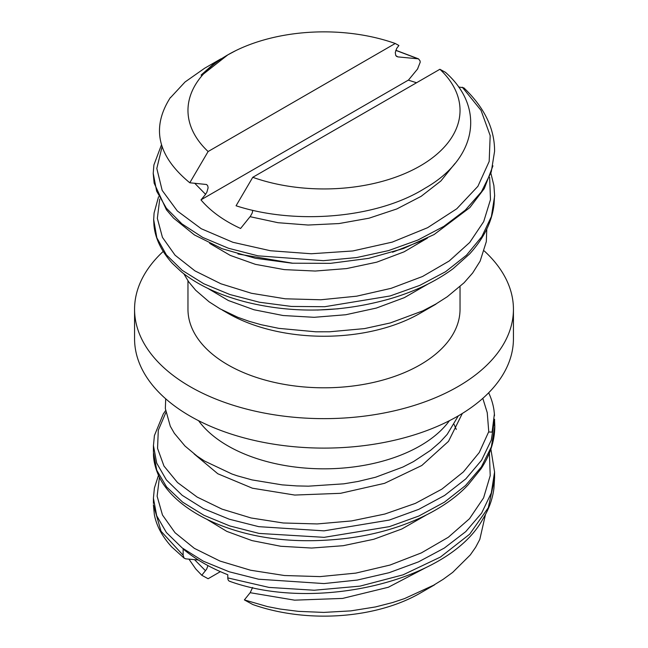 <?xml version="1.0" encoding="UTF-8"?>
<svg xmlns="http://www.w3.org/2000/svg" width="648" height="648" viewBox="0 0 648 648"><rect width="100%" height="100%" fill="white"/><g stroke="black" fill="none" stroke-linecap="round" stroke-linejoin="round"><path stroke-width="0.97" d="M165.702 398.804L165.345 408.572L170.286 426.214L174.353 433.31L185.012 446.051L197.049 456.087L204.557 461.052L231.968 474.012L237.314 475.826L252.08 479.917L282.115 484.866L296.679 485.911L308.432 486.17L343.813 483.829L358.19 481.432L375.613 477.228L402.894 467.046L413.505 461.595L430.58 450.336L440.016 442.155L447.201 434.363L458.33 415.846M449.429 420.698A136.031 78.538 180 0 1 324 468.828A136.031 78.538 180 0 1 198.572 420.698M435.958 304.139L420.196 313.243A136.031 78.538 180 0 1 227.804 313.243L222.321 310.076M486.786 229.044L486.316 241.623L480.136 261.128L472.659 272.986L464.065 282.779L447.29 296.735L435.885 304.009L422.82 310.862L390.299 322.955L364.5 328.601L329.451 331.792L315.884 331.808L278.859 328.366L261.12 324.705L248.986 321.27L237.84 317.301L220.109 308.853L209.061 301.798L195.672 290.247L188.714 281.872L183.813 273.78M494.797 426.182C494.764 440.632 490.196 454.815 481.091 468.731L468.075 484.882C442.73 512.195 395.45 533.166 342.014 538.869C293.657 543.947 250.987 538.529 214.01 522.62C202.686 517.639 192.78 511.952 184.299 505.562C176.159 499.422 169.622 492.901 164.681 485.992C158.671 478.135 153.049 464.179 153.503 452.733L156.743 470.237L166.568 486.923L182.631 502.143L204.015 515.33L229.813 525.949L259.111 533.425L324.17 537.338L389.416 526.63L418.835 516.027L444.455 502.151L465.515 485.555L481.367 466.925L491.346 446.909L494.797 426.182L494.562 420.69M488.673 392.793A170.586 98.488 180 0 1 493.946 409.973L494.384 413.902L492.099 432.119L488.649 431.981M165.548 410.646L163.296 413.934L154.41 435.569L153.454 445.597L156.695 463.118L166.382 479.917L182.185 495.315L203.407 508.623L229.271 519.21L258.746 526.662L324.024 530.85L389.294 520.069L418.786 509.328L444.625 495.437L465.831 478.864L481.61 460.202L491.289 440.081L494.578 419.224L494.586 425.801M494.384 413.902L494.489 415.797M153.414 503.431L153.414 498.142L156.678 515.703L166.398 532.535L182.185 547.933L203.351 561.209L229.141 571.763L258.568 579.207L323.976 583.573L357.234 580.065L389.075 572.711L418.438 561.897L444.334 548.054L465.734 531.635L481.642 513.078L491.314 492.934L494.57 472.011L490.876 449.056M184.291 558.276L171.663 546.888C162.219 536.504 156.443 525.755 154.354 514.642L153.398 504.76L161.06 531.279L183.141 555.247L183.141 548.953A170.586 98.488 0 0 0 227.788 574.736L227.788 577.911L269.009 587.412L314.223 590.239L360.037 586.124L403.08 574.833L440.462 557.045L469.695 534.171L488.309 507.684L494.505 479.139L493.93 488.309C492.634 498.928 488.884 509.271 482.695 519.332C449.072 581.054 315.827 612.49 229.748 581.329M494.505 478.491L494.44 476.175M252.631 587.477L250.169 592.701L244.377 599.91L252.761 604.511A136.031 78.538 180 0 0 420.196 593.131L434.525 584.861M227.788 577.911C227.861 580.082 228.712 581.256 230.356 581.442M198.304 559.994L185.709 558.843L184.032 558.025L183.141 555.247M220.385 571.641L208.113 578.729L201.779 575.262L206.623 569.171L207.984 565.607M485.474 514.528L479.812 539.403L475.624 547.293L470.302 554.923L452.701 572.378L443.183 579.312L433.601 585.225L404.538 598.59L392.607 602.543L375.451 606.941L350.803 610.886L323.733 612.409L298.436 611.364L280.139 609.047L267.381 606.569L244.377 599.91M482.809 398.358L487.247 412.687L488.754 431.625M159.432 477.333L157.124 496.222L162.47 515.006L175.033 532.713L194.384 548.37L219.98 561.055L250.549 570.224L284.456 575.521L320.088 576.607L355.793 573.115L390.031 565.048L421.354 552.906L448.311 537.273L469.484 518.732L483.578 497.899L490.212 475.656L489.394 453.025M165.831 412.598L158.29 430.28L157.553 448.384L163.976 466.058L177.495 482.517L197.178 497.089L222.029 509.125L251.043 517.963L283.2 522.985L317.212 523.94L351.589 520.927L384.815 514.042L415.376 503.383L441.871 489.135L463.393 471.922L479.253 452.523L488.722 431.73M250.047 216.716L240.586 228.477C223.722 220.693 210.527 211.167 200.993 199.916L205.651 194.279M201.131 199.754L408.256 80.166M417.798 68.72L408.394 80.166L416.551 82.742M397.832 56.886L418.487 58.855L420.017 60.774L420.212 62.232L417.644 68.737M194.675 183.214L205.521 194.27L206.834 192.31L208.113 187.799L207.741 185.814L206.623 184.518L189.791 182.777L208.113 151.527L395.24 43.489L398.901 45.498L396.73 48.365L395.28 52.512L395.75 55.526L397.832 56.878L396.349 56.263M252.761 210.333L252.25 212.949L250.169 216.707L278.024 222.709L308.14 225.034L338.977 223.56L369.028 218.198L396.819 208.948L421.143 196.328L440.891 180.97L454.937 163.531M252.761 177.309L236.066 205.772C294.338 224.775 376.253 218.878 424.934 188.293C477.041 158.744 485.757 107.657 445.395 72.284L439.887 69.271L252.761 177.309A136.031 78.538 180 0 0 420.188 165.937A136.031 78.538 180 0 0 439.887 69.271M463.838 87.853L458.598 86.97M208.113 151.527A136.031 78.538 180 0 1 227.813 54.869A136.031 78.538 180 0 1 395.24 43.489M235.88 50.568L227.813 54.869L201.747 75.346L201.099 75.087L214.917 62.71L222.88 57.866M220.968 58.814L204.59 68.267L185.036 81.996L170.659 97.492M170.424 97.475C151 127.713 157.448 156.152 189.791 182.777M395.79 50.366L417.644 58.644M423.492 240.06L392.542 252.226M293.131 263.282L237.954 253.992M338.288 308.796L317.423 310.052M201.779 575.262L195.769 568.968L188.941 559.143M460.031 286.61L460.031 309.266A136.031 78.538 180 0 1 324 387.804A136.031 78.538 180 0 1 187.969 309.266L187.969 280.803M484.242 250.938A189.435 109.374 180 0 1 513.435 309.266A189.435 109.374 180 0 1 324 418.64A189.435 109.374 180 0 1 134.565 309.266A189.435 109.374 180 0 1 163.199 251.448M513.435 309.266L513.435 338.734A189.435 109.374 180 0 1 324 448.1A189.435 109.374 180 0 1 134.565 338.734L134.565 309.266M206.728 519.226L226.824 531.392L252.015 540.602L280.778 546.272L311.648 548.046L343.173 545.705L373.807 539.258L401.873 528.971L425.914 515.241M194.108 453.908L217.801 473.753L252.428 488.211L294.735 495.056L340.5 493.322L384.564 483.327L421.791 465.507L448.489 441.361L462.34 413.448M250.169 592.701L294.605 600.161L342.606 598.42L388.379 587.242L426.319 567.389M201.107 75.087L208.057 69.19M427.421 238.108L404.085 251.837L376.763 262.165L346.615 268.572L315.252 271.042L284.318 269.617L255.458 264.352L230.234 255.393L209.677 243.373M428.182 283.929L404.344 297.651L376.358 308.059L345.781 314.742L314.167 317.309L283.079 315.519L253.992 309.76L228.38 300.526L207.733 288.328M462.291 87.205L481.043 110.387L490.18 135.594L489.183 161.433L477.9 186.316L456.783 208.769L427.583 227.707L392.259 242.117L352.755 250.97L311.283 253.757L270.451 250.744L232.899 242.287L201.245 228.728L177.325 210.965L162.178 190.399L156.808 168.472L162.113 146.602M489.629 177.269L490.479 199.6L483.683 221.648L469.727 242.449L449.137 261.039L422.512 276.502L391.149 288.32L356.716 296.176L320.865 299.773L285.266 298.801L251.473 293.285L220.911 283.784L194.975 270.896L175.082 255.215L162.454 237.395L157.351 218.36L159.724 199.114M494.578 151.308L491.257 171.979L481.415 191.832L465.296 210.146L443.791 226.395L417.863 240.052L388.484 250.614L356.627 257.564L323.393 260.666L257.985 255.839L228.452 248.249L202.775 237.452L181.902 223.86L166.35 208.178L156.63 191.111L153.236 173.381M490.949 173.478L493.881 185.49L494.659 195.809L491.395 216.529L481.853 236.585L466.447 255.231L445.557 271.723L419.742 285.404L390.145 295.958L324.713 306.715L291.446 306.439L259.467 302.243L229.886 294.524L203.788 283.751L182.258 270.37L166.374 254.858L156.832 237.784L153.665 219.445M194.513 559.645L205.521 570.742M153.414 445.532L153.414 452.11M494.586 471.833L494.586 478.418M454.118 424.489L456.289 429.413M463.928 87.934C484.421 107.576 494.635 128.62 494.578 151.073M158.558 196.725L154.086 213.014L153.665 219.907M153.228 173.219L153.9 164.981L161.522 144.698M418.414 58.822L395.823 50.269M492.942 165.831L484.283 188.56L469.824 207.611L434.079 234.552L403.331 248.573L368.607 258.374L330.529 263.339L292.102 263.209L255.28 258.252L222.045 248.686L194.424 234.932L173.502 218.06L166.415 209.758L154.151 183.19L153.203 173.397M494.537 195.826L494.035 204.29C492.051 221.681 483.918 238.213 469.654 253.903L453.179 268.637C435.707 281.54 414.501 291.641 389.578 298.931C340.362 312.757 292.118 313.697 244.863 301.749C218.489 294.783 197.251 284.756 181.157 271.65L172.384 263.404C161.433 251.286 155.293 238.626 153.965 225.431L153.633 219.364M158.477 475.332L154.394 488.057L153.422 498.142"/></g></svg>
